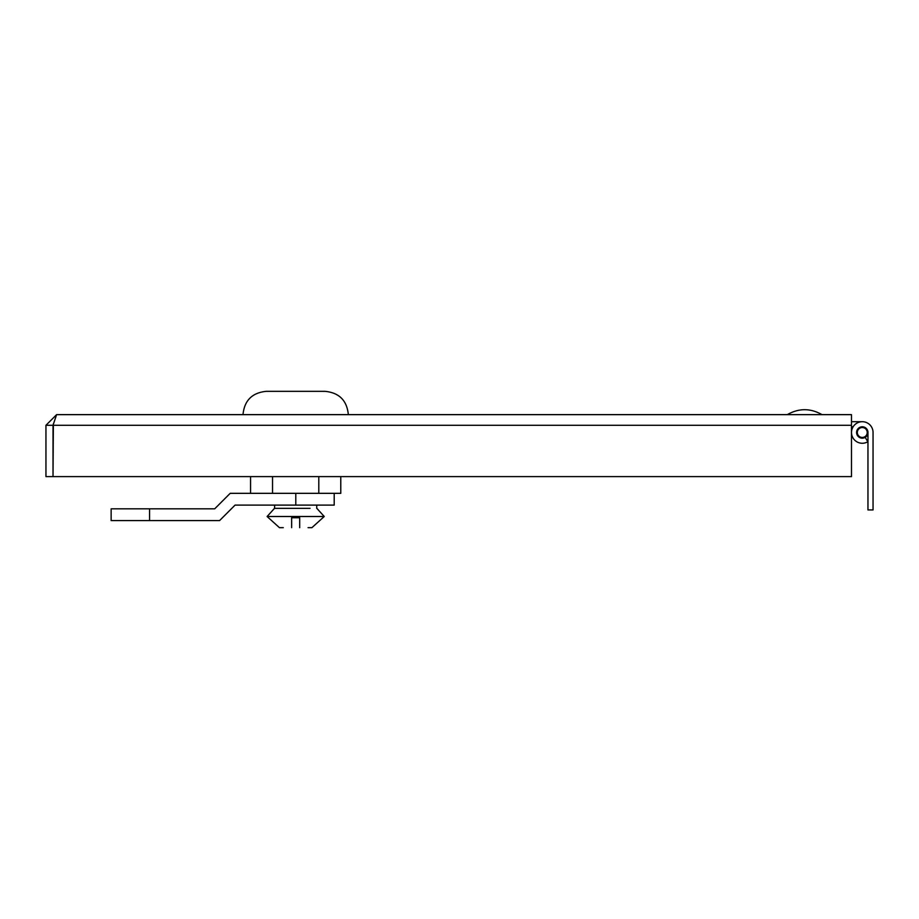<?xml version="1.0" encoding="UTF-8"?>
<svg xmlns="http://www.w3.org/2000/svg" width="919" height="919" viewBox="0 0 919 919"><rect width="100%" height="100%" fill="white"/><g stroke="black" fill="none" stroke-linecap="round" stroke-linejoin="round"><path stroke-width="1.38" d="M56.61 414.641L53.026 425.29L53.015 476.605L45.95 476.605L45.95 425.29L56.61 414.641L851.488 414.641L851.488 476.605L53.026 476.605L53.359 423.762M45.95 425.29L851.488 425.29M853.119 426.784L851.488 426.784M867.961 432.079L867.961 432.883A5.698 5.698 0 0 1 856.99 434.607A5.698 5.698 0 0 1 861 426.933A5.698 5.698 0 0 1 867.961 432.079L867.961 509.942L873.05 509.942L873.05 432.079A10.787 10.787 0 0 1 873.05 432.883M865.204 437.375L867.812 441.74A10.787 10.787 0 0 0 867.961 441.648L867.961 443.268M862.275 421.706L851.488 421.706M867.812 441.74A10.787 10.787 0 0 1 852.235 436.399A10.787 10.787 0 0 1 860.092 421.924A10.787 10.787 0 0 1 873.05 432.079M862.275 427.53A4.963 4.963 0 0 1 866.571 434.963A4.963 4.963 0 0 1 857.978 434.963A4.963 4.963 0 0 1 862.275 427.53M250.554 476.605L250.554 493.331L272.541 493.331L272.541 476.605M318.801 476.605L318.801 493.331L340.777 493.331L340.777 476.605M334.206 493.331L334.206 505.105L235.069 505.105L219.572 520.602L149.556 520.602L149.556 508.827L214.701 508.827L230.187 493.331L318.801 493.331M274.597 505.105L274.597 508.333L310.048 508.333M316.733 505.105L316.733 508.333M348.335 414.641C346.957 400.489 339.191 392.723 325.039 391.333L266.292 391.333C252.151 392.723 244.385 400.489 242.995 414.641M149.556 520.602L111.142 520.602L111.142 508.827L149.556 508.827M299.697 527.667C314.792 527.667 314.792 527.667 299.697 527.667L299.697 517.742L291.645 517.742L291.645 527.667C276.539 527.667 276.539 527.667 291.645 527.667M274.505 508.333L267.107 516.512L324.235 516.512L311.909 527.667L308.06 527.667M298.193 517.742L293.15 517.742M283.27 527.667L279.433 527.667L267.107 516.512M295.792 493.331L295.792 505.105M822 414.641C810.432 408.059 798.864 408.059 787.296 414.641C798.864 408.059 810.432 408.059 822 414.641C810.432 408.059 798.864 408.059 787.296 414.641C798.864 408.059 810.432 408.059 822 414.641M324.235 516.512L316.837 508.333"/></g></svg>

